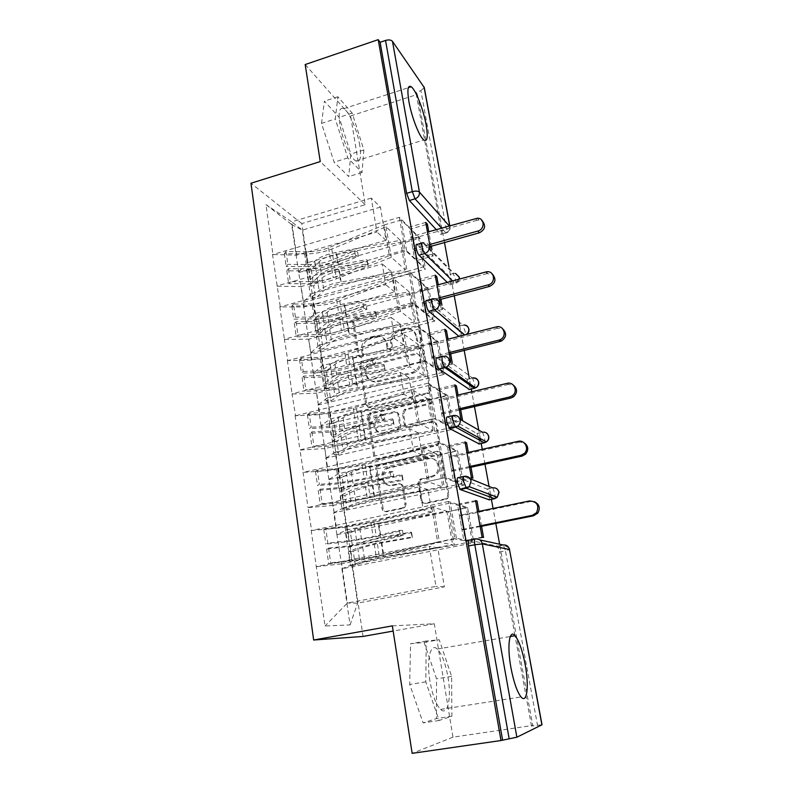 <?xml version="1.0" encoding="UTF-8"?>
<svg xmlns="http://www.w3.org/2000/svg" width="793" height="793" viewBox="0 0 793 793"><rect width="100%" height="100%" fill="white"/><g stroke="black" fill="none" stroke-linecap="round" stroke-linejoin="round"><path stroke-width="0.59" stroke-dasharray="3.96 2.97" d="M361.707 357.94L359.179 356.265L353.896 322.672C353.777 320.719 354.64 319.41 356.463 318.727L412.856 303.739C414.68 303.58 415.819 304.383 416.285 306.138L422.173 340.167L420.32 343.002L417.693 341.317L416.93 336.886C415.274 330.889 411.369 328.332 405.203 329.194L400.267 330.473C394.25 332.673 391.455 336.956 391.881 343.319L392.614 347.721L390.78 350.536L388.203 348.851L387.48 344.449C385.884 338.482 382.048 335.925 375.981 336.777L371.134 338.036C365.216 340.207 362.441 344.459 362.827 350.774L363.521 355.155L361.707 357.94M415.849 336.083C414.184 330.076 410.268 327.509 404.093 328.381L399.137 329.66C393.11 331.87 390.305 336.163 390.731 342.546L391.464 346.967L389.621 349.782L387.043 348.097L386.32 343.676C384.714 337.699 380.878 335.132 374.792 335.994L369.934 337.253C363.997 339.434 361.221 343.696 361.598 350.03L362.292 354.421L360.528 357.207L357.94 355.542L352.647 321.849C352.538 319.896 353.4 318.578 355.234 317.894L411.765 302.847C413.589 302.698 414.739 303.491 415.205 305.255L421.103 339.384L419.239 342.229L416.612 340.534L415.849 336.083L416.93 336.886M429.925 680.979C426.267 659.489 430.569 642.38 437.25 649.041C441.889 653.828 445.458 663.196 447.976 677.153C451.653 697.85 447.777 716.515 440.591 709.408C435.981 704.541 432.433 695.065 429.925 680.979M359.804 145.575C357.504 130.855 349.168 111.526 343.706 108.7C339.503 106.946 338.205 112.011 339.82 123.877C342.1 138.844 350.585 158.253 355.869 160.999C360.23 162.773 361.549 157.638 359.804 145.575M406.125 504.11L404.698 507.659L403.419 508.244L386.994 511.713C384.992 511.911 383.733 510.999 383.217 508.967L376.913 468.941L378.667 465.223L438.053 451.742C440.085 451.495 441.384 452.387 441.949 454.409L448.977 495.02L447.668 498.51L446.231 499.203L425.94 503.486C423.898 503.694 422.61 502.782 422.054 500.73L419.16 483.353L420.686 479.735L431.838 477.049L435.149 475.582C443.337 470.338 437.895 456.223 428.735 458.77L387.599 468.405C378.935 473.034 383.703 488.002 393.1 485.485L399.503 484.097C401.506 483.869 402.775 484.771 403.31 486.793L406.125 504.11L404.975 503.793L403.548 507.361L402.259 507.946L385.785 511.426C383.792 511.634 382.523 510.712 382.008 508.67L375.694 468.524L377.448 464.797L437.002 451.276C439.044 451.029 440.343 451.921 440.898 453.943L447.946 494.673L446.637 498.182L445.19 498.876L424.84 503.168C422.798 503.386 421.499 502.465 420.954 500.403L418.05 482.987L419.576 479.349L430.768 476.652L431.838 477.049M392.357 625.865L434.296 623.744L452.981 737.163L532.727 725.436L499.61 544.206M434.296 623.744L393.169 631.069M305.186 64.54L350.615 115.937L365.246 204.733L301.786 223.557L363.045 636.442M350.615 115.937L417.435 94.397L415.879 92.226L420.875 90.62L446.429 229.702L441.225 231.179L415.879 92.226M495.813 523.41L493.077 508.462M491.422 499.382L491.065 497.409M490.58 494.753L489.053 486.406M484.989 464.183L482.273 449.324M481.212 443.495L480.727 440.829M480.31 438.539L478.764 430.113M474.462 406.541L471.766 391.772M471.26 389.036L470.655 385.705M470.556 385.17L469.377 378.727M464.212 350.437L459.722 325.883M454.23 295.789L448.907 266.706M444.496 242.549L417.435 94.397M370.519 407.543C368.576 407.8 367.357 406.968 366.862 405.035L360.855 366.891C360.726 364.968 361.549 363.65 363.323 362.936L420.27 348.504C422.243 348.206 423.502 349.019 424.037 350.942L430.728 389.601L428.646 393.497L370.519 407.543L369.29 406.958C367.347 407.215 366.128 406.383 365.632 404.44L359.616 366.188C359.497 364.265 360.319 362.946 362.094 362.232L419.19 347.74C421.172 347.443 422.431 348.256 422.966 350.179L429.667 388.957L427.576 392.852L369.29 406.958M368.785 417.306L374.94 456.371C375.446 458.354 376.685 459.226 378.648 458.998L438.073 445.369L439.738 441.661L436.784 424.612C436.239 422.619 434.951 421.757 432.928 422.015L409.188 427.546C407.196 427.794 405.937 426.931 405.411 424.959L403.568 413.837L405.6 409.981L431.313 403.746C433.444 401.337 433.018 399.841 430.024 399.266L371.421 413.272L368.785 417.306L367.555 416.741L373.721 455.925L374.94 456.371M482.065 537.099L463.875 540.717L457.521 504.358L448.441 501.523L454.895 538.883L316.258 566.618L325.031 626.004L350.07 624.914L341.882 568.779L473.877 542.759L465.461 541.044L459.127 504.854L467.642 507.51L473.877 542.759M463.875 540.717L454.895 538.883M471.399 477.465L453.507 481.321L447.321 445.934L438.083 441.542L444.358 477.872L307.971 507.47L311.639 530.487L336.401 528.079L423.234 509.879L419.388 486.793L333.1 505.428L336.401 528.079M453.507 481.321L444.358 477.872M448.947 446.707L455.113 481.936L463.687 485.167L457.62 450.84L448.947 446.707L465.233 443.049M330.344 418.982L327.222 397.957L409.158 377.785L412.756 399.186L330.344 418.982L321.006 425.663L447.857 395.628L439.035 390.106L445.042 424.394L462.567 420.34L461.011 419.438L443.406 423.521L437.389 389.066L428.012 383.197L434.108 418.535L299.903 449.889L303.491 472.35L328.015 470.626L413.47 451.306L409.733 428.835L324.803 448.56L328.015 470.626M443.406 423.521L434.108 418.535M447.857 395.628L453.765 429.072L445.042 424.394M450.622 361.4L450.9 362.956L433.573 367.238L427.714 333.694L418.208 326.419L424.146 360.815L292.042 393.814L295.551 415.74L319.847 414.66L403.974 394.299L400.336 372.413L316.714 393.169L319.847 414.66M433.573 367.238L424.146 360.815M429.39 334.973L435.238 368.378L444.1 374.415L438.331 341.813L429.39 334.973L445.17 330.929M440.323 303.838L441.057 307.952L423.997 312.432L418.288 279.751L408.663 271.156L414.442 304.631L284.39 339.186L287.819 360.607L311.887 360.131L394.736 338.78L391.177 317.468L308.834 339.186L311.887 360.131M423.997 312.432L414.442 304.631M419.993 281.267L425.682 313.81L434.683 321.145L429.053 289.356L419.993 281.267L435.526 277.044M301.786 223.557L250.965 183.242M448.441 501.523L311.639 530.487M311.183 530.408L316.258 566.618M346.779 529.893L343.498 507.748L427.992 489.608L431.788 512.169L346.779 529.893L336.886 534.522L342.289 568.819M336.886 534.522L333.714 512.803L463.687 485.167M338.452 473.728L335.261 452.149L418.446 432.968L422.154 454.934L338.452 473.728L328.847 479.408L334.131 512.883M328.847 479.408L325.754 458.225L453.765 429.072M321.423 425.821L326.171 458.364M321.006 425.663L317.993 405.005L444.1 374.415M322.424 365.623L319.391 345.114L400.098 324.02L403.617 344.876L322.424 365.623L313.364 373.235L318.409 405.183M313.364 373.235L310.42 353.093L434.683 321.145M314.712 313.582L311.748 293.579L391.266 271.602L394.696 291.943L314.712 313.582L305.9 322.097L310.836 353.311M305.9 322.097L303.035 302.43L425.494 269.204L416.384 260.639L410.833 228.929L420.003 238.207L425.494 269.204M298.624 272.177L291.665 224.528L265.952 204.584L272.951 254.513L296.572 255.177L376.943 232.002L371.302 198.111L380.412 207.112L386.003 240.329L307.178 262.81L298.624 272.177L303.451 302.698M430.292 247.842L431.461 254.365L414.67 259.033L409.109 227.185L399.365 217.332L272.951 254.513M272.485 254.186L280.296 306.881L304.135 306.99L385.725 284.697L382.266 263.93L301.152 286.57L304.135 306.99M408.663 271.156L280.296 306.881M279.83 306.604L284.39 339.186M418.208 326.419L287.819 360.607M287.363 360.379L292.042 393.814M428.012 383.197L295.551 415.74M295.095 415.562L299.903 449.889M438.083 441.542L303.491 472.35M303.025 472.222L307.971 507.47M431.788 512.169L423.234 509.879M427.992 489.608L419.388 486.793M343.498 507.748L333.714 512.803M308.427 507.57L333.1 505.428M422.154 454.934L413.47 451.306M418.446 432.968L409.733 428.835M335.261 452.149L325.754 458.225M300.359 450.037L324.803 448.56M412.756 399.186L403.974 394.299M409.158 377.785L400.336 372.413M327.222 397.957L317.993 405.005M292.508 394.012L316.714 393.169M403.617 344.876L394.736 338.78M400.098 324.02L391.177 317.468M319.391 345.114L310.42 353.093M284.856 339.434L308.834 339.186M394.696 291.943L385.725 284.697M391.266 271.602L382.266 263.93M311.748 293.579L303.035 302.43M277.401 286.243L301.152 286.57M424.285 87.597L420.875 90.62M414.67 259.033L404.995 249.944L276.935 285.946M399.365 217.332L404.995 249.944M380.412 207.112L302.331 230.129L307.178 262.81M296.572 255.177L291.705 221.832L302.331 230.129L291.665 224.528M371.302 198.111L291.705 221.832L265.952 204.584M386.003 240.329L376.943 232.002M452.981 737.163L412.162 753.35M532.727 725.436L531.488 726.031L542.015 724.772M350.07 624.914L357.643 603.126L351.963 564.814L437.786 547.775L444.367 586.85L357.643 603.126L347.344 603.057L341.624 563.823L429.3 546.347L435.972 586.374L347.344 603.057L325.031 626.004M444.367 586.85L435.972 586.374M437.786 547.775L429.3 546.347M351.963 564.814L341.882 568.779M316.714 566.658L341.624 563.823M425.742 222.417L409.109 227.185M299.04 272.465L420.003 238.207M426.128 224.548L410.833 228.929M431.461 254.365L433.097 256L416.384 260.639M433.097 256L431.937 249.508M431.352 246.236L428.755 231.754M469.099 540.172L497.36 546.09L499.729 551.908L505.438 550.798L537.476 725.149M531.488 726.031L515.014 635.718M514.994 635.629L499.729 551.908M441.225 231.179C441.642 233.786 441.473 234.877 440.72 234.45L436.249 229.623M458.106 477.673L486.971 489.043L489.192 494.227M489.34 494.991L489.291 499.828M447.421 416.93L476.851 433.464L478.823 437.716M479.23 439.52L479.23 443.941M437.032 357.871L467.077 379.381L469.367 385.457L469.426 389.472M426.931 300.428L457.373 326.498L459.752 332.753C460.218 335.717 460.029 336.975 459.197 336.549L458.998 336.381M416.999 244.452L447.986 274.993L450.374 281.337C450.811 284.132 450.632 285.302 449.829 284.846L447.232 282.348M441.057 307.952L442.663 309.349L441.929 305.265M440.868 299.328L438.261 284.766M450.9 362.956L452.486 364.116L452.208 362.57M450.642 353.827L448.015 339.176M460.674 409.773L458.027 395.043M470.983 467.246L468.326 452.426M481.569 526.284L478.893 511.386M435.188 275.151L418.288 279.751M306.316 322.345L429.053 289.356M442.663 309.349L425.682 313.81M444.873 329.283L427.714 333.694M313.78 373.444L438.331 341.813M452.486 364.116L435.238 368.378M454.825 384.863L437.389 389.066M455.063 386.241L439.035 390.106M465.035 441.939L447.321 445.934M329.264 479.517L457.62 450.84M472.925 478.1L455.113 481.936M475.532 500.591L457.521 504.358M337.293 534.591L467.642 507.51M475.681 501.394L459.127 504.854M483.561 537.446L465.461 541.044M365.246 204.733L320.253 161.594M321.532 123.401L324.426 101.177L339.126 117.334L350.863 154.03L348.712 176.591L334.111 162.178L321.532 123.401L335.29 118.96L337.868 96.756L352.191 113.112L363.858 149.976L362.014 172.527L347.8 157.926L335.29 118.96M424.086 642.389L436.556 678.838L436.428 718.597L423.125 722.909L409.694 684.478L410.556 643.757L424.086 642.389L439.243 639.753L451.613 676.379L451.891 716.238L439.124 720.48L425.801 681.851L426.228 641.031L439.243 639.753M365.761 369.32L367.476 366.554L417.524 353.936L420.161 355.641L420.964 360.359C421.489 366.267 419.041 370.48 413.629 372.997L378.182 381.829C371.986 382.702 368.091 380.085 366.505 373.989L365.761 369.32L364.542 368.626L366.257 365.86L367.595 366.525M364.542 368.626L365.286 373.305C366.872 379.421 370.777 382.048 376.982 381.165L412.519 372.304C417.951 369.776 420.409 365.553 419.884 359.625L419.071 354.897L416.434 353.192L366.376 365.821M367.555 416.741L370.202 412.697L428.963 398.641C431.957 399.226 432.383 400.723 430.252 403.131L404.47 409.396L402.428 413.262L404.281 424.414C404.807 426.396 406.066 427.258 408.068 427.011L431.868 421.46C433.9 421.202 435.188 422.064 435.734 424.067L438.698 441.166L437.022 444.883L377.438 458.552C375.466 458.79 374.227 457.908 373.721 455.925M384.873 433.196C374.99 435.952 370.906 419.844 380.471 416.047L395.33 412.35C397.303 412.092 398.552 412.945 399.077 414.898L400.901 426.01L398.998 429.816L384.873 433.196L383.683 432.681C373.771 435.446 369.687 419.289 379.272 415.482L380.848 414.947L382.038 415.512M383.683 432.681L397.848 429.281L399.761 425.474L397.927 414.333C397.402 412.36 396.153 411.517 394.171 411.775L380.848 414.947M430.768 476.652L434.088 475.176C442.296 469.932 436.834 455.767 427.665 458.324L386.409 467.999C377.726 472.638 382.494 487.645 391.93 485.128L398.344 483.72C400.346 483.502 401.625 484.404 402.16 486.436L404.975 503.793M347.8 157.926L334.111 162.178M362.014 172.527L348.712 176.591M363.858 149.976L350.863 154.03M352.191 113.112L339.126 117.334M337.868 96.756L324.426 101.177M426.228 641.031L410.556 643.757M425.801 681.851L409.694 684.478M439.124 720.48L423.125 722.909M451.891 716.238L436.428 718.597M451.613 676.379L436.556 678.838M285.995 251.51L284.35 253.651L304.681 253.919C314.395 253.929 323.425 252.303 331.752 249.032L386.092 226.808L400.296 240.348L336.024 252.402L337.987 264.971L366.733 259.598L367.427 263.861L332.098 270.76C325.229 272.733 320.273 275.131 317.21 277.946L308.983 285.748L310.816 298.118L319.093 290.496C322.176 287.74 327.162 285.391 334.051 283.428L405.372 269.858L391.256 257.319L336.361 278.799C327.945 281.961 318.855 283.597 309.092 283.706L288.652 283.686L290.317 281.664L310.836 281.693C318.855 281.614 326.31 280.266 333.209 277.669L389.343 255.624L384.179 224.974L328.609 247.783C321.77 250.469 314.365 251.807 306.395 251.797L285.995 251.51L287.839 264.356L286.184 266.448L306.564 266.607C316.298 266.567 325.348 264.941 333.714 261.71L357.683 252.095L358.386 256.436L334.388 266.012L336.361 278.799M366.733 259.598L367.397 261.432L333.466 268.014C327.886 269.63 323.841 271.593 321.334 273.902L313.066 281.733L311.243 269.491L319.45 261.482C321.948 259.123 325.973 257.13 331.533 255.505L402.061 242.034L407.126 271.424L336.063 284.875C330.463 286.461 326.389 288.384 323.861 290.625L315.525 298.227L310.816 298.118M367.397 261.432L368.091 265.675L334.121 272.257C328.53 273.863 324.486 275.815 321.968 278.105L313.681 285.886L315.525 298.227M336.024 252.402L329.501 253.938C322.672 255.941 317.745 258.389 314.712 261.284L306.554 269.323L308.368 281.594L313.066 281.733M337.987 264.971L331.444 266.498C324.585 268.48 319.629 270.899 316.576 273.734L308.368 281.594M475.463 218.471L476.9 220.285L478.853 220.028L482.669 221.406M406.64 250.766L401.317 220.008L418.516 237.365L423.72 266.854L406.64 250.766L389.343 255.624M410.804 236.859L412.965 249.26L414.68 250.905L412.519 238.554L410.804 236.859L427.477 232.111M357.683 252.095L354.59 250.836L330.572 260.51C323.703 263.167 316.278 264.505 308.289 264.535L287.839 264.356M354.59 250.836L355.294 255.197L331.236 264.832L333.209 277.669M386.092 226.808L391.256 257.319M284.35 253.651L286.184 266.448M400.296 240.348L405.372 269.858M311.243 269.491L306.554 269.323M384.179 224.974L401.317 220.008M402.061 242.034L418.516 237.365M407.126 271.424L423.72 266.854M313.681 285.886L308.983 285.748M331.236 264.832C324.357 267.469 316.922 268.807 308.933 268.847L288.464 268.708L286.808 270.79L307.198 270.909C316.942 270.859 326.002 269.224 334.388 266.012M286.808 270.79L288.652 283.686M288.464 268.708L290.317 281.664M367.427 263.861L368.091 265.675M358.386 256.436L355.294 255.197M429.707 244.561L412.965 249.26M430.074 246.593L414.68 250.905M476.9 220.285L412.519 238.554M293.539 304.056L291.844 305.999L312.363 305.82C322.176 305.632 331.315 303.997 339.791 300.914L395.083 279.988L409.138 291.774L344.033 303.828L346.035 316.724L375.158 311.352L375.872 315.723L340.078 322.582C333.11 324.476 328.064 326.706 324.922 329.254L316.466 336.331L318.34 349.009L326.845 342.12C330.017 339.632 335.092 337.441 342.08 335.568L414.342 322.047L400.376 311.312L344.509 331.444C335.954 334.418 326.746 336.054 316.883 336.361L296.245 336.807L297.97 334.983L318.687 334.557C326.775 334.309 334.339 332.961 341.357 330.522L398.492 309.865L393.189 278.402L336.629 299.863C329.68 302.401 322.186 303.739 314.127 303.888L293.539 304.056L295.422 317.23L293.717 319.123L314.296 318.826C324.119 318.588 333.288 316.952 341.803 313.919L366.188 304.879L366.901 309.339L342.487 318.33L344.509 331.444M375.158 311.352L375.803 312.957L341.416 319.51C335.756 321.056 331.643 322.88 329.055 324.981L320.57 332.098L318.707 319.559L327.132 312.254C329.7 310.103 333.794 308.249 339.434 306.683L410.893 293.241L416.077 323.385L344.093 336.797C338.403 338.324 334.259 340.098 331.652 342.13L323.088 348.999L318.34 349.009M375.803 312.957L376.506 317.309L342.09 323.861C336.42 325.408 332.297 327.212 329.71 329.293L321.205 336.351L323.088 348.999M344.033 303.828L337.421 305.325C330.493 307.248 325.467 309.538 322.354 312.174L313.978 319.5L315.832 332.069L320.57 332.098M346.035 316.724L339.404 318.211C332.445 320.114 327.4 322.354 324.268 324.932L315.832 332.069M485.703 271.989L487.12 273.575L492.79 274.656M416.067 305.196L410.596 273.625L427.586 288.751L432.928 318.994L416.067 305.196L398.492 309.865M420.022 289.673L422.253 302.401L423.938 303.818L421.717 291.15L420.022 289.673L436.963 285.113M366.188 304.879L363.095 303.828L338.641 312.918C331.662 315.416 324.139 316.764 316.07 316.952L295.422 317.23M363.095 303.828L363.809 308.308L339.325 317.349L341.357 330.522M395.083 279.988L400.376 311.312M291.844 305.999L293.717 319.123M409.138 291.774L414.342 322.047M318.707 319.559L313.978 319.5M393.189 278.402L410.596 273.625M410.893 293.241L427.586 288.751M416.077 323.385L432.928 318.994M321.205 336.351L316.466 336.331M339.325 317.349C332.336 319.837 324.803 321.175 316.734 321.383L296.067 321.7L294.352 323.574L314.94 323.247C324.783 322.989 333.962 321.353 342.487 318.33M294.352 323.574L296.245 336.807M296.067 321.7L297.97 334.983M375.872 315.723L376.506 317.309M366.901 309.339L363.809 308.308M439.253 297.881L422.253 302.401M439.57 299.675L423.938 303.818M487.12 273.575L421.717 291.15M301.271 357.96L299.526 359.695L320.243 359.051C330.146 358.654 339.404 357.009 348.028 354.124L404.311 334.587L418.208 344.529L352.241 356.563L354.302 369.786L383.812 364.423L384.536 368.904L348.266 375.723C341.198 377.537 336.044 379.579 332.822 381.859L324.139 388.173L326.052 401.169L334.795 395.053C338.046 392.842 343.22 390.84 350.318 389.046L423.551 375.575L409.753 366.753L352.875 385.457C344.172 388.223 334.834 389.869 324.882 390.394L304.046 391.316L305.83 389.71L326.736 388.798L349.713 384.744L407.889 365.553L402.438 333.238L344.866 353.291C337.798 355.661 330.195 357.009 322.067 357.336L301.271 357.96L303.213 371.491L301.449 373.166L322.216 372.403C332.148 371.947 341.436 370.311 350.09 367.476L374.911 359.051L375.644 363.63L350.793 371.996L352.875 385.457M383.812 364.423L384.417 365.801L349.574 372.314C343.835 373.79 339.632 375.476 336.985 377.349L328.262 383.713L326.349 370.856L335.013 364.304C337.64 362.371 341.823 360.656 347.542 359.16L419.943 345.758L425.266 376.675L352.32 390.047C346.541 391.504 342.318 393.13 339.642 394.934L330.85 401.03L326.052 401.169M384.417 365.801L385.14 370.262L350.268 376.784C344.509 378.251 340.306 379.916 337.649 381.77L328.917 388.074L330.85 401.03M352.241 356.563L345.54 358.03C338.502 359.873 333.387 361.975 330.185 364.354L321.581 370.916L323.485 383.802L328.262 383.713M354.302 369.786L347.572 371.243C340.514 373.057 335.37 375.119 332.148 377.428L323.485 383.802M496.22 326.934L497.598 328.272L503.079 329.254M425.742 361.102L420.121 328.669L436.893 341.456L442.365 372.472L425.742 361.102L407.889 365.553M429.489 343.875L431.779 356.939L433.444 358.119L431.164 345.114L429.489 343.875L446.707 339.503M374.911 359.051L371.808 358.218L346.928 366.693C339.83 369.023 332.208 370.371 324.059 370.737L303.213 371.491M371.808 358.218L372.551 362.817L347.631 371.233L349.713 384.744M404.311 334.587L409.753 366.753M299.526 359.695L301.449 373.166M418.208 344.529L423.551 375.575M326.349 370.856L321.581 370.916M402.438 333.238L420.121 328.669M419.943 345.758L436.893 341.456M425.266 376.675L442.365 372.472M328.917 388.074L324.139 388.173M347.631 371.233L324.733 375.277L303.868 376.07L302.103 377.736L322.89 376.933C332.822 376.457 342.12 374.811 350.793 371.996M302.103 377.736L304.046 391.316M303.868 376.07L305.83 389.71M384.536 368.904L385.14 370.262M375.644 363.63L372.551 362.817M449.046 352.617L431.779 356.939M449.324 354.154L433.444 358.119M497.598 328.272L431.164 345.114M309.211 413.302L307.406 414.808L328.322 413.668C338.324 413.054 347.711 411.408 356.473 408.732L413.787 390.652L427.516 398.641L360.666 410.665L362.778 424.235L392.684 418.873L393.427 423.472L356.662 430.242C349.485 431.967 344.241 433.821 340.921 435.813L331.989 441.314L333.962 454.637L342.953 449.344C346.293 447.421 351.567 445.616 358.773 443.911L432.998 430.5L419.378 423.69L361.449 440.888C352.598 443.436 343.141 445.091 333.09 445.835L312.046 447.262L313.889 445.894L335.003 444.467L358.287 440.402L417.534 422.768L411.934 389.571L353.311 408.117L330.205 412.172L309.211 413.302L311.203 427.179L309.379 428.636L330.354 427.377C340.375 426.703 349.792 425.048 358.595 422.421L383.862 414.66L384.625 419.358L359.318 427.07L361.449 440.888M392.684 418.873L393.249 420.003L357.94 426.485C352.112 427.883 347.83 429.409 345.114 431.055L336.153 436.616L334.18 423.442L343.091 417.673C345.788 415.968 350.05 414.412 355.859 412.984L429.221 399.632L434.683 431.352L360.756 444.675C354.887 446.053 350.585 447.52 347.84 449.086L338.799 454.379L333.962 454.637M393.249 420.003L394.002 424.582L358.654 431.065C352.806 432.453 348.524 433.969 345.798 435.595L336.817 441.086L338.799 454.379M360.666 410.665L353.866 412.092C346.729 413.837 341.505 415.76 338.224 417.852L329.373 423.631L331.335 436.834L336.153 436.616M362.778 424.235L355.958 425.643C348.791 427.377 343.547 429.251 340.237 431.263L331.335 436.834M507.024 383.366L508.372 384.446L513.487 385.239M435.674 418.526L429.915 385.21L446.439 395.519L452.06 427.348L435.674 418.526L417.534 422.768M439.213 399.523L441.562 412.945L443.198 413.867L440.858 400.515L439.213 399.523L456.699 395.36M383.862 414.66L380.759 414.055L355.433 421.866L332.257 425.93L311.203 427.179M380.759 414.055L381.522 418.773L356.146 426.535L358.287 440.402M413.787 390.652L419.378 423.69M307.406 414.808L309.379 428.636M427.516 398.641L432.998 430.5M334.18 423.442L329.373 423.631M411.934 389.571L429.915 385.21M429.221 399.632L446.439 395.519M434.683 431.352L452.06 427.348M336.817 441.086L331.989 441.314M356.146 426.535L332.941 430.589L311.877 431.888L310.053 433.325L331.038 432.016C341.069 431.323 350.496 429.677 359.318 427.07M310.053 433.325L312.046 447.262M311.877 431.888L313.889 445.894M393.427 423.472L394.002 424.582M384.625 419.358L381.522 418.773M459.107 408.821L441.562 412.945M459.335 410.09L443.198 413.867M508.372 384.446L440.858 400.515M317.369 470.11L315.495 471.389L336.619 469.734L365.157 464.777L423.521 448.243L437.062 454.171L369.31 466.185L371.481 480.102L401.783 474.759L402.557 479.478L365.286 486.198C357.99 487.814 352.637 489.479 349.227 491.164L340.058 495.823L342.07 509.483L351.319 505.052C354.749 503.436 360.131 501.83 367.446 500.234L442.692 486.882L429.261 482.194L370.262 497.786L341.515 502.762L320.263 504.715L322.166 503.585L343.498 501.632L367.09 497.548L427.447 481.559L421.698 447.44L361.985 464.401L338.571 468.465L317.369 470.11L319.41 484.364L317.527 485.584L338.7 483.799L367.328 478.833L393.06 471.756L393.834 476.583L368.071 483.601L370.262 497.786M401.783 474.759L402.319 475.622L366.535 482.065C360.607 483.383 356.245 484.751 353.45 486.149L344.231 490.867L342.219 477.356L351.368 472.42C354.144 470.963 358.486 469.555 364.393 468.207L438.747 454.914L444.358 487.467L369.419 500.73L356.245 504.655L346.947 509.086L342.07 509.483M402.319 475.622L403.082 480.33L367.258 486.763L354.154 490.808L344.915 495.456L346.947 509.086M369.31 466.185L362.411 467.563C355.165 469.218 349.842 470.943 346.462 472.737L337.372 477.673L339.374 491.224L344.231 490.867M371.481 480.102L364.562 481.48C357.276 483.106 351.933 484.781 348.533 486.496L339.374 491.224M518.126 441.344L519.435 442.157L523.935 442.672M445.894 477.555L439.966 443.307L456.233 450.999L462.002 483.68L445.894 477.555L427.447 481.559M449.195 456.679L451.604 470.457L453.219 471.121L450.82 457.402L449.195 456.679L466.968 452.724M393.06 471.756L389.958 471.399L364.156 478.516L340.663 482.59L319.41 484.364M389.958 471.399L390.731 476.246L364.899 483.304L367.09 497.548M423.521 448.243L429.261 482.194M315.495 471.389L317.527 485.584M437.062 454.171L442.692 486.882M342.219 477.356L337.372 477.673M421.698 447.44L439.966 443.307M438.747 454.914L456.233 450.999M444.358 487.467L462.002 483.68M344.915 495.456L340.058 495.823M364.899 483.304L341.377 487.378L320.104 489.202L318.211 490.391L339.414 488.567L368.071 483.601M318.211 490.391L320.263 504.715M320.104 489.202L322.166 503.585M402.557 479.478L403.082 480.33M393.834 476.583L390.731 476.246M469.446 466.562L451.604 470.457M469.615 467.543L453.219 471.121M519.435 442.157L450.82 457.402M325.735 528.465L323.802 529.496L345.143 527.295L374.058 522.319L433.533 507.431L446.865 511.188L378.192 523.162L380.412 537.466L411.131 532.123L411.924 536.98L374.137 543.631L357.762 547.973L348.325 551.73L350.397 565.746L359.903 562.217L376.358 558.044L452.644 544.771L439.431 542.323L379.312 556.23L350.159 561.216L328.708 563.734L330.671 562.861L352.211 560.334L376.13 556.24L437.637 541.996L431.719 506.925L370.886 522.19L347.156 526.274L325.735 528.465L327.836 543.116L325.893 544.077L347.284 541.738L376.298 536.762L402.507 530.418L403.3 535.374L377.052 541.659L379.312 556.23M411.131 532.123L411.626 532.718L375.347 539.111L362.004 542.68L352.528 546.516L350.456 532.648L359.873 528.594L373.146 524.887L448.521 511.654L454.28 545.078L378.311 558.272L364.879 561.672L355.314 565.201L350.397 565.746M411.626 532.718L412.419 537.545L376.09 543.929L362.728 547.467L353.222 551.214L355.314 565.201M378.192 523.162L354.917 529.05L345.57 533.114L347.621 547.011L352.528 546.516M380.412 537.466L357.038 543.175L347.621 547.011M529.536 500.948L534.294 501.642M456.401 538.239L450.305 503.02L466.294 507.966L472.212 541.52L456.401 538.239L437.637 541.996M459.454 515.391L461.922 529.555L463.509 529.932L461.05 515.837L459.454 515.391L477.515 511.673M402.507 530.418L399.404 530.319L373.116 536.692L349.307 540.776L327.836 543.116M399.404 530.319L400.197 535.295L373.88 541.609L376.13 556.24M433.533 507.431L439.431 542.323M323.802 529.496L325.893 544.077M446.865 511.188L452.644 544.771M350.456 532.648L345.57 533.114M431.719 506.925L450.305 503.02M448.521 511.654L466.294 507.966M454.28 545.078L472.212 541.52M353.222 551.214L348.325 551.73M373.88 541.609L350.04 545.703L328.55 548.082L326.597 549.024L348.008 546.645L377.052 541.659M326.597 549.024L328.708 563.734M328.55 548.082L330.671 562.861M411.924 536.98L412.419 537.545M403.3 535.374L400.197 535.295M480.062 525.888L461.922 529.555M480.181 526.562L463.509 529.932M530.804 501.473L461.05 515.837M357.94 355.542L359.179 356.265M416.612 340.534L417.693 341.317M387.043 348.097L388.203 348.851M449.234 225.936L449.859 226.649L449.7 225.797M440.581 234.322L445.825 232.835C448.749 231.705 450.097 229.643 449.859 226.649L450.077 227.185L446.429 229.702C446.856 232.309 446.697 233.4 445.963 232.973L441.542 228.116M497.697 546.308L503.426 545.188L505.438 550.798L509.631 549.539M417.098 244.541L422.847 242.926L453.289 273.555L447.986 274.993M449.829 284.846L455.152 283.418C455.935 283.884 456.104 282.714 455.658 279.919L453.289 273.555L454.102 273.397L423.72 242.757L421.916 243.074M455.579 273.466L454.102 273.397C456.927 273.565 458.691 274.963 459.385 277.59M429.191 246.722C428.468 243.957 426.644 242.628 423.72 242.757M449.78 284.796L455.093 283.369L452.585 280.91M431.898 299.11L432.77 298.882L462.745 325.11L457.373 326.498L462.765 325.12L465.114 331.385C465.59 334.349 465.412 335.608 464.599 335.171L464.401 335.013M459.197 336.549L466.433 334.497M442.207 356.572L442.97 356.384L472.45 377.983L466.988 379.302M452.833 415.661L459.999 419.289M484.81 442.672L484.761 438.271L482.58 432.344L476.851 433.464M463.766 476.444L470.16 478.744M494.951 498.628L494.961 493.811L492.869 488.032L486.971 489.043M475.027 538.992L479.834 539.914M508.878 547.755L503.089 544.969L497.36 546.09M459.137 279.136L455.152 283.418C457.561 282.853 458.988 281.406 459.425 279.067M464.321 324.952L462.745 325.11L464.5 325.11M465.987 334.606L464.718 334.933M474.918 388.134L474.809 384.149L472.45 377.983L473.054 377.864M361.598 350.03L362.827 350.774M369.934 337.253L371.134 338.036M374.613 336.044L375.803 336.827M386.32 343.676L387.48 344.449M391.464 346.967L392.614 347.721M390.731 342.546L391.881 343.319M399.137 329.66L400.267 330.473M403.895 328.431L405.005 329.244M421.103 339.384L422.173 340.167M415.205 305.255L416.285 306.138M411.478 302.916L412.568 303.798M355.234 317.894L356.463 318.727M352.647 321.849L353.896 322.672M362.292 354.421L363.521 355.155M426.981 393.06L428.051 393.695M429.667 388.957L430.728 389.601M422.966 350.179L424.037 350.942M419.19 347.74L420.27 348.504M362.223 362.193L363.452 362.907M359.616 366.188L360.855 366.891M365.632 404.44L366.862 405.035M416.434 353.192L417.524 353.936M419.071 354.897L420.161 355.641M419.884 359.625L420.964 360.359M411.369 372.66L412.479 373.354M376.982 381.165L378.182 381.829M365.286 373.305L366.505 373.989M377.438 458.552L378.648 458.998M435.972 445.309L437.032 445.795M438.698 441.166L439.738 441.661M435.734 424.067L436.784 424.612M431.868 421.46L432.928 422.015M408.068 427.011L409.188 427.546M404.281 424.414L405.411 424.959M402.428 413.262L403.568 413.837M405.104 409.178L406.234 409.763M429.766 403.31L430.827 403.915M428.963 398.641L430.024 399.266M370.202 412.697L371.421 413.272M394.171 411.775L395.33 412.35M397.927 414.333L399.077 414.898M399.761 425.474L400.901 426.01M397.085 429.568L398.235 430.093M402.16 486.436L403.31 486.793M398.344 483.72L399.503 484.097M391.93 485.128L393.1 485.485M389.016 466.948L390.196 467.364M427.665 458.324L428.735 458.77M420.776 478.833L421.876 479.22M418.05 482.987L419.16 483.353M420.954 500.403L422.054 500.73M424.84 503.168L425.94 503.486M445.19 498.876L446.231 499.203M447.946 494.673L448.977 495.02M440.898 453.943L441.949 454.409M437.002 451.276L438.053 451.742M378.37 464.44L379.579 464.867M375.694 468.524L376.913 468.941M382.008 508.67L383.217 508.967M385.785 511.426L386.994 511.713M402.259 507.946L403.419 508.244M338.651 269.233L340.623 281.911M321.968 278.105L323.861 290.625M319.45 261.482L321.334 273.902M328.609 247.783L330.572 260.51M331.752 249.032L333.714 261.71M304.681 253.919L306.564 266.607M306.395 251.797L308.289 264.535M336.837 254.256L338.789 266.775M339.444 271.028L341.416 283.646M314.712 261.284L316.576 273.734M317.21 277.946L319.093 290.496M307.198 270.909L309.092 283.706M308.933 268.847L310.836 281.693M346.719 321.096L348.742 334.091M329.71 329.293L331.652 342.13M327.132 312.254L329.055 324.981M336.629 299.863L338.641 312.918M339.791 300.914L341.803 313.919M312.363 305.82L314.296 318.826M314.127 303.888L316.07 316.952M344.816 305.464L346.819 318.3M347.493 322.652L349.515 335.598M322.354 312.174L324.268 324.932M324.922 329.254L326.845 342.12M314.94 323.247L316.883 336.361M316.734 321.383L318.687 334.557M355.006 374.276L357.078 387.608M337.649 381.77L339.642 394.934M335.013 364.304L336.985 377.349M344.866 353.291L346.928 366.693M348.028 354.124L350.09 367.476M320.243 359.051L322.216 372.403M322.067 357.336L324.059 370.737M352.994 357.97L355.046 371.134M355.74 375.604L357.812 388.877M330.185 364.354L332.148 377.428M332.822 381.859L334.795 395.053M322.89 376.933L324.882 390.394M324.733 375.277L326.736 388.798M363.501 428.835L365.632 442.514M345.798 435.595L347.84 449.086M343.091 417.673L345.114 431.055M353.311 408.117L355.433 421.866M356.473 408.732L358.595 422.421M328.322 413.668L330.354 427.377M330.205 412.172L332.257 425.93M361.39 411.835L363.491 425.335M364.205 429.915L366.336 443.535M338.224 417.852L340.237 431.263M340.921 435.813L342.953 449.344M331.038 432.016L333.09 445.835M332.941 430.589L335.003 444.467M372.214 484.83L374.405 498.876M354.154 490.808L356.245 504.655M351.368 472.42L353.45 486.149M361.985 464.401L364.156 478.516M365.157 464.777L367.328 478.833M336.619 469.734L338.7 483.799M338.571 468.465L340.663 482.59M370.004 467.087L372.165 480.945M372.898 485.653L375.069 499.63M346.462 472.737L348.533 486.496M349.227 491.164L351.319 505.052M339.414 488.567L341.515 502.762M341.377 487.378L343.498 501.632M381.165 542.313L383.416 556.736M362.728 547.467L364.879 561.672M359.873 528.594L362.004 542.68M370.886 522.19L373.116 536.692M374.058 522.319L376.298 536.762M345.143 527.295L347.284 541.738M347.156 526.274L349.307 540.776M378.836 523.806L381.056 538.031M381.81 542.858L384.05 557.211M354.917 529.05L357.038 543.175M357.762 547.973L359.903 562.217M348.008 546.645L350.159 561.216M350.04 545.703L352.211 560.334M437.25 649.041L510.286 636.531M343.706 108.7L408.336 87.706M355.869 160.999L423.779 139.984M449.809 225.767L450.077 227.185C450.305 230.178 448.937 232.111 445.963 232.973L440.72 234.45M467.077 379.381L473.233 378.003M477.029 433.602L482.58 432.344C485.029 432.145 486.902 433.047 488.191 435.05M487.229 489.231L492.869 488.032C495.258 487.873 497.112 488.756 498.42 490.689M440.591 709.408L521.021 696.938M374.792 335.994L375.981 336.777M389.69 349.763L390.84 350.516M404.093 328.381L405.203 329.194M419.319 342.209L420.399 342.982M411.765 302.847L412.856 303.739M360.528 357.207L361.767 357.93M427.576 392.852L428.646 393.497M362.094 362.232L363.323 362.936M366.257 365.86L367.476 366.554M412.519 372.304L413.629 372.997M437.022 444.883L438.073 445.369M404.47 409.396L405.6 409.981M430.252 403.131L431.313 403.746M379.272 415.482L380.471 416.047M397.848 429.281L398.998 429.816M369.667 412.875L370.886 413.45M386.409 467.999L387.599 468.405M434.088 475.176L435.149 475.582M419.576 479.349L420.686 479.735M446.637 498.182L447.668 498.51M377.448 464.797L378.667 465.223M403.548 507.361L404.698 507.659M478.853 220.028L477.416 218.214M487.675 273.446L486.268 271.86"/><path stroke-width="1.19" d="M525.164 664.544C522.399 650.329 519.028 640.724 515.073 635.708C509.374 628.71 506.866 645.859 510.95 667.756C513.725 682.129 517.076 691.853 521.021 696.938C527.147 704.382 529.218 685.618 525.164 664.544M426.119 124.798C423.502 109.9 415.8 89.976 411.26 86.754C407.79 84.702 407.017 89.678 408.94 101.692C411.557 116.849 419.398 136.882 423.779 139.984C427.368 142.056 428.151 136.991 426.119 124.798M393.169 631.069L363.045 636.442L313.651 640.02L250.965 183.242L320.253 161.594L305.186 64.54L378.221 39.65L380.115 42.287L406.631 193.333L412.31 191.648L385.547 40.443L380.115 42.287M499.61 544.206L495.813 523.41M493.077 508.462L491.422 499.382M491.065 497.409L490.58 494.753M489.053 486.406L484.989 464.183M482.273 449.324L481.212 443.495M480.727 440.829L480.31 438.539M478.764 430.113L474.462 406.541M471.766 391.772L471.26 389.036M470.655 385.705L470.556 385.17M469.377 378.727L464.212 350.437M459.722 325.883L454.23 295.789M448.907 266.706L444.496 242.549M385.547 40.443C388.748 39.551 391.068 39.858 392.476 41.345L424.285 87.597L449.809 225.767M313.651 640.02L392.357 625.865L412.162 753.35L500.998 740.533L378.221 39.65M541.906 724.911L509.502 549.49L542.015 724.772L516.877 737.212L500.998 740.533M430.292 247.842L425.742 222.417L427.397 224.181L426.128 224.548M431.937 249.508L431.352 246.236M428.755 231.754L427.397 224.181M502.544 739.79L468.524 545.971C467.969 542.263 468.167 540.33 469.099 540.172L475.027 538.992M436.249 229.623L409.357 200.5L406.631 193.333M489.192 494.227L489.34 494.991M489.291 499.828L460.198 489.549L457.462 482.967C456.937 479.388 457.145 477.624 458.106 477.673L463.766 476.444M478.823 437.716L479.23 439.52M479.23 443.941L449.453 428.478L446.727 421.757C446.211 418.298 446.449 416.692 447.421 416.93L452.833 415.661M469.426 389.472L438.856 368.973C437.786 367.754 436.923 365.514 436.279 362.252C435.783 358.912 436.041 357.445 437.032 357.871L442.207 356.572M458.998 336.381L428.815 311.322C427.695 310.063 426.803 307.753 426.119 304.393C425.643 301.162 425.92 299.843 426.931 300.428L431.898 299.11M447.232 282.348L418.972 255.177C417.832 253.81 416.92 251.45 416.246 248.11C415.79 245.106 416.047 243.887 416.999 244.452L421.916 243.074M438.261 284.766L436.814 276.698L435.188 275.151L440.323 303.838M441.929 305.265L440.868 299.328M448.015 339.176L446.479 330.592L444.873 329.283L450.622 361.4M452.208 362.57L450.642 353.827M458.027 395.043L456.401 385.923L454.825 384.863L461.011 419.438M462.567 420.34L460.674 409.773M468.326 452.426L466.581 442.742L465.035 441.939L471.399 477.465L472.925 478.1L470.983 467.246M478.893 511.386L477.049 501.107L475.532 500.591L482.065 537.099L483.561 537.446L481.569 526.284M436.814 276.698L435.526 277.044M446.479 330.592L445.17 330.929M456.401 385.923L455.063 386.241M466.581 442.742L465.233 443.049M477.049 501.107L475.681 501.394M482.669 221.406C486.04 226.084 484.91 229.881 479.299 232.805L477.862 231.041C485.147 229.346 484.721 217.936 477.416 218.214L427.477 232.111M477.862 231.041L429.707 244.561M479.299 232.805L430.074 246.593M492.79 274.656C496.458 279.483 495.387 283.408 489.578 286.412L488.171 284.885C496.398 283.042 494.465 270.007 486.268 271.86L436.963 285.113M488.171 284.885L439.253 297.881M489.578 286.412L439.57 299.675M503.079 329.254C506.945 333.556 506.37 337.481 501.345 341.04L500.125 341.456L498.757 340.177L499.977 339.751C507.589 336.688 504.001 324.575 496.22 326.934L446.707 339.503M498.757 340.177L449.046 352.617M500.125 341.456L449.324 354.154M513.487 385.239C517.581 388.947 517.571 392.822 513.458 396.877L510.97 397.997L509.631 396.976L512.129 395.856C518.483 391.831 514.142 381.294 507.024 383.366L456.699 395.36M509.631 396.976L459.107 408.821M510.97 397.997L459.335 410.09M523.935 442.672C528.396 445.835 528.951 449.671 525.6 454.191L522.101 456.084L520.803 455.341L524.312 453.437C529.516 448.808 524.728 439.53 518.126 441.344L466.968 452.724M520.803 455.341L469.446 466.562M522.101 456.084L469.615 467.543M534.294 501.642C539.369 504.209 540.539 508.035 537.803 513.13L533.55 515.787L532.281 515.331L536.554 512.665C539.438 505.468 537.099 501.563 529.536 500.948L477.515 511.673M532.281 515.331L480.062 525.888M533.55 515.787L480.181 526.562M392.476 41.345L419.428 192.075L449.234 225.936M449.7 225.797L424.037 86.893M441.542 228.116L415.026 198.835L412.31 191.648C415.661 190.806 418.03 190.954 419.428 192.075C419.666 195.316 418.198 197.566 415.026 198.835L409.357 200.5M479.834 539.914L503.089 544.969C506.41 544.662 508.541 546.169 509.502 549.49L482.313 543.889L516.877 737.212M509.175 738.838L474.809 544.732L468.524 545.971M482.313 543.889L474.809 544.732C474.254 541.014 474.432 539.091 475.344 538.933C478.972 538.596 481.292 540.241 482.313 543.889M459.137 279.136L459.177 277.114L455.579 273.466M452.585 280.91L424.731 253.572C423.601 252.194 422.699 249.835 422.015 246.484C421.559 243.481 421.807 242.261 422.748 242.836L423.72 242.757M429.191 246.722C429.439 250.053 427.952 252.333 424.731 253.572L418.972 255.177M464.401 335.013L434.703 309.815L428.854 311.352M468.861 389.611L474.343 388.302L444.962 367.635L439.015 369.102M459.999 419.289L482.402 432.205C485.613 431.808 487.685 433.176 488.597 436.319C488.904 438.579 488.161 440.432 486.357 441.879L484.345 442.801L455.509 427.08L449.453 428.478M478.774 444.04L484.81 442.672M470.16 478.744L492.602 487.854C495.873 487.497 497.974 488.934 498.906 492.166L497.27 497.29L494.604 498.718L466.353 488.24L460.198 489.549M488.944 499.897L494.951 498.628M465.987 334.606C468.118 333.209 469.04 331.286 468.742 328.847C468.167 326.518 466.69 325.219 464.321 324.952M428.815 311.322L435.04 309.716C438.113 308.408 439.51 306.128 439.233 302.886C438.301 299.655 436.15 298.327 432.77 298.882C431.769 298.287 431.511 299.605 431.997 302.837C432.671 306.207 433.573 308.517 434.673 309.785L464.718 334.933M438.856 368.973L444.814 367.506C443.753 366.287 442.9 364.037 442.246 360.765C441.751 357.425 441.988 355.958 442.97 356.384C446.409 355.879 448.6 357.286 449.552 360.617C449.869 363.452 448.779 365.623 446.29 367.129L475.562 387.846C477.852 386.478 478.843 384.496 478.536 381.899C477.773 379.104 475.949 377.755 473.054 377.864M444.814 367.506L446.29 367.129L444.814 367.506M478.724 382.246C479.031 384.803 477.971 386.677 475.562 387.846L474.918 388.134M449.185 428.279L457.71 426.069C459.672 424.483 460.495 422.451 460.168 419.973C459.187 416.553 456.956 415.066 453.457 415.522C452.496 415.274 452.278 416.88 452.793 420.349L455.509 427.08L457.71 426.069L486.357 441.879C488.28 440.581 489.083 438.816 488.766 436.596M459.821 489.291L469.268 486.674L471.082 481.044C470.08 477.515 467.801 475.939 464.242 476.345C463.3 476.296 463.102 478.06 463.647 481.638L466.353 488.24L469.268 486.674L497.27 497.29L499.075 492.364M510.286 636.531L515.073 635.708M408.336 87.706L411.26 86.754M459.425 279.067L459.385 277.59M468.881 329.026C468.257 326.875 466.79 325.566 464.5 325.11M466.433 334.497C468.395 333.238 469.228 331.494 468.931 329.264M478.685 382.048C477.872 379.47 476.058 378.122 473.233 378.003M488.736 436.437L488.191 435.05M499.045 492.255L498.42 490.689M509.631 549.539L508.878 547.755M501.345 341.04L499.977 339.751M513.458 396.877L512.129 395.856M525.6 454.191L524.312 453.437M537.803 513.13L536.554 512.665"/></g></svg>
